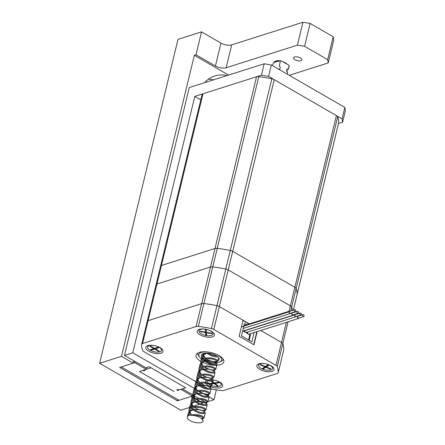 <?xml version="1.0" encoding="UTF-8"?>
<svg xmlns="http://www.w3.org/2000/svg" width="445" height="445" viewBox="0 0 445 445"><rect width="100%" height="100%" fill="white"/><g stroke="black" fill="none" stroke-linecap="round" stroke-linejoin="round"><path stroke-width="0.67" d="M289.072 311.272L290.385 305.849A3.899 1.647 13.6 0 1 291.647 307.089A69.91 29.548 -166.4 0 1 292.499 310.454A69.91 29.548 -166.4 0 0 291.647 307.089A3.899 1.647 -166.4 0 0 290.385 305.849L228.218 269.915A3.899 1.647 -166.4 0 0 225.81 269.036A69.91 29.548 -166.4 0 0 212.749 266.9A3.899 1.647 -166.4 0 0 210.507 267.017L156.968 284.01A3.899 1.647 -166.4 0 0 156.061 284.761A3.899 1.647 -166.4 0 0 156.045 284.895A3.899 1.647 13.6 0 1 156.061 284.761A3.899 1.647 13.6 0 1 156.968 284.01L161.452 265.47A3.899 1.647 -166.4 0 0 160.55 266.221A3.899 1.647 -166.4 0 0 160.528 266.349A3.899 1.647 -166.4 0 1 160.55 266.221A3.899 1.647 -166.4 0 1 161.452 265.47L214.996 248.477L161.452 265.47L202.992 93.761L256.537 76.768A3.899 1.647 13.6 0 1 258.773 76.646A69.91 29.548 13.6 0 1 271.839 78.787A3.899 1.647 13.6 0 1 274.242 79.666L336.409 115.6A3.899 1.647 13.6 0 1 337.677 116.84A69.91 29.548 13.6 0 1 338.651 122.814A3.899 1.647 13.6 0 1 338.634 122.942A3.899 1.647 13.6 0 1 338.589 123.07M338.651 122.814L297.11 294.518A69.91 29.548 -166.4 0 0 296.136 288.544A3.899 1.647 -166.4 0 0 294.868 287.303L232.702 251.375A3.899 1.647 -166.4 0 0 230.299 250.49A69.91 29.548 -166.4 0 0 217.232 248.355A3.899 1.647 -166.4 0 0 214.996 248.477A3.899 1.647 -166.4 0 1 217.232 248.355A69.91 29.548 -166.4 0 1 230.299 250.49A3.899 1.647 -166.4 0 1 232.702 251.375L294.868 287.303A3.899 1.647 -166.4 0 1 296.136 288.544A69.91 29.548 -166.4 0 1 297.11 294.518A3.899 1.647 -166.4 0 1 297.093 294.651A3.899 1.647 -166.4 0 0 297.11 294.518L293.316 310.193M297.049 294.774A3.899 1.647 -166.4 0 0 297.093 294.651L293.333 310.187M202.486 362.269A14.296 6.041 -166.4 0 0 220.514 364.622A14.296 6.041 -166.4 0 0 223.829 361.863A14.296 6.041 -166.4 0 0 215.452 353.909A14.296 6.041 -166.4 0 0 199.349 352.39A14.296 6.041 -166.4 0 0 196.039 355.143A14.296 6.041 -166.4 0 0 200.756 361.357M201.674 361.868A14.296 6.041 -166.4 0 0 202.047 362.058M197.853 382.828L143.885 351.633A3.899 1.647 13.6 0 1 142.617 350.393A69.91 29.548 13.6 0 1 141.643 344.419A3.899 1.647 13.6 0 1 141.66 344.285A3.899 1.647 13.6 0 1 142.567 343.534L196.106 326.541A3.899 1.647 13.6 0 1 198.348 326.424A69.91 29.548 13.6 0 1 211.414 328.56A3.899 1.647 13.6 0 1 213.817 329.439L275.983 365.373A3.899 1.647 13.6 0 1 277.252 366.613A69.91 29.548 13.6 0 1 278.225 372.587A3.899 1.647 13.6 0 1 278.203 372.721L283.743 349.826A3.899 1.647 13.6 0 0 283.76 349.692A69.91 29.548 -166.4 0 0 282.786 343.718A3.899 1.647 13.6 0 0 281.518 342.478L260.753 330.479L281.518 342.478A3.899 1.647 13.6 0 1 282.786 343.718A69.91 29.548 13.6 0 1 283.76 349.692A3.899 1.647 13.6 0 1 283.743 349.826A3.899 1.647 13.6 0 1 283.699 349.954M249.339 323.877L219.352 306.549A3.899 1.647 13.6 0 0 216.949 305.665A69.91 29.548 -166.4 0 0 203.888 303.529A3.899 1.647 13.6 0 0 201.646 303.651L148.102 320.645A3.899 1.647 13.6 0 0 147.2 321.396A3.899 1.647 13.6 0 0 147.184 321.524A3.899 1.647 13.6 0 1 147.2 321.396A3.899 1.647 13.6 0 1 148.102 320.645L201.646 303.651A3.899 1.647 13.6 0 1 203.888 303.529A69.91 29.548 13.6 0 1 216.949 305.665A3.899 1.647 13.6 0 1 219.352 306.549L243.031 320.233L239.154 336.259L253.967 344.819L257.16 331.62M208.282 388.407A3.899 1.647 13.6 0 1 206.052 387.567L201.902 385.17M201.846 385.136L199.076 383.534M278.203 372.721A3.899 1.647 13.6 0 1 277.302 373.472L223.757 390.465A3.899 1.647 13.6 0 1 221.521 390.582A69.91 29.548 13.6 0 1 210.874 388.924M271.984 371.369A8.839 3.732 13.6 0 1 260.225 369.606A8.839 3.732 13.6 0 1 258.25 364.06A8.839 3.732 13.6 0 1 266.321 363.96A8.839 3.732 13.6 0 1 273.447 367.731A8.839 3.732 13.6 0 1 271.984 371.369M212.337 336.898A8.839 3.732 13.6 0 1 200.578 335.135A8.839 3.732 13.6 0 1 198.609 329.584A8.839 3.732 13.6 0 1 206.675 329.484A8.839 3.732 13.6 0 1 213.806 333.261A8.839 3.732 13.6 0 1 212.337 336.898M213.016 379.891A8.839 3.732 13.6 0 1 222.077 384.035A8.839 3.732 13.6 0 1 220.614 387.673A8.839 3.732 13.6 0 1 209.578 386.271M209.523 386.243A8.839 3.732 13.6 0 1 206.591 380.514M208.015 379.974A8.839 3.732 13.6 0 1 212.22 379.796M160.968 353.202A8.839 3.732 13.6 0 1 149.209 351.439A8.839 3.732 13.6 0 1 147.239 345.887A8.839 3.732 13.6 0 1 155.305 345.787A8.839 3.732 13.6 0 1 162.431 349.564A8.839 3.732 13.6 0 1 160.968 353.202M336.409 115.6L290.385 305.849L228.218 269.915L274.242 79.666M211.414 328.56L225.81 269.036A69.91 29.548 -166.4 0 0 212.749 266.9L258.773 76.646M196.106 326.541L210.507 267.017L156.968 284.01L142.567 343.534M271.839 78.787L225.81 269.036A3.899 1.647 13.6 0 1 228.218 269.915L213.817 329.439M256.537 76.768L210.507 267.017A3.899 1.647 13.6 0 1 212.749 266.9L198.348 326.424M247.809 333.377A38.604 16.315 -166.4 0 0 247.248 332.86L247.414 332.159M244.967 330.947L243.704 331.347M250.224 335.958A38.604 16.315 -166.4 0 0 250.212 335.936L249.934 337.082A38.604 16.315 -166.4 0 1 249.945 337.099M249.128 334.601L249.239 334.134M249.334 337.076L249.934 337.082M250.212 335.936L249.573 335.93M249.595 338.55A37.035 15.653 -166.4 0 0 249.139 337.883M298.634 316A1.302 0.968 72.4 0 0 298 315.928A1.302 0.968 72.4 0 0 297.471 317.457A1.302 0.968 72.4 0 0 298.79 318.409A1.302 0.968 72.4 0 0 299.262 317.986M303.051 314.598L298.078 316.178A1.04 0.773 72.4 0 0 298.706 318.158L303.679 316.579A1.04 0.773 72.4 0 0 303.051 314.598A1.04 0.773 72.4 0 0 303.679 316.579M247.887 332.009A1.302 0.968 72.4 0 0 248.21 333.95M248.61 334.178A1.302 0.968 72.4 0 0 249.072 334.184L298.79 318.409M296.403 316.406A1.235 0.918 -107.6 0 1 295.992 316.74A1.235 0.918 -107.6 0 1 294.929 316.234A1.235 0.918 -107.6 0 1 294.762 314.86L294.718 314.821A1.302 0.968 72.4 0 1 295.224 314.326L293.561 314.854M295.858 314.398A1.302 0.968 72.4 0 0 295.224 314.326M300.275 312.996L295.302 314.57A1.04 0.773 72.4 0 0 295.936 316.556L300.903 314.977A1.04 0.773 72.4 0 0 300.275 312.996A1.04 0.773 72.4 0 0 300.903 314.977M245.112 330.407A1.302 0.968 72.4 0 0 245.006 330.596L294.718 314.821M245.006 330.596L245.05 330.635A1.235 0.918 72.4 0 0 245.217 332.014A1.235 0.918 72.4 0 0 246.28 332.521L295.992 316.74M245.05 330.635L294.762 314.86M293.005 312.752A1.302 0.968 72.4 0 0 292.398 312.674A1.302 0.968 72.4 0 0 292.376 312.679A1.302 0.968 72.4 0 0 291.848 314.209A1.302 0.968 72.4 0 0 293.16 315.155A1.302 0.968 72.4 0 0 293.639 314.732M292.471 312.918A1.04 0.773 72.4 0 0 293.083 314.91L298.055 313.33A1.04 0.773 72.4 0 0 297.427 311.35A1.04 0.773 72.4 0 0 298.055 313.33M242.692 330.785A1.302 0.968 72.4 0 0 243.448 330.935L293.16 315.155M290.262 311.166A1.302 0.968 72.4 0 0 289.628 311.094A1.302 0.968 72.4 0 0 289.055 311.795L289.105 311.823A1.235 0.918 -107.6 0 0 289.4 313.091A1.235 0.918 -107.6 0 0 290.396 313.508A1.235 0.918 -107.6 0 0 290.808 313.169L292.376 312.679M294.679 309.759L289.712 311.339A1.04 0.773 72.4 0 0 290.34 313.319L295.308 311.745A1.04 0.773 72.4 0 0 294.679 309.759A1.04 0.773 72.4 0 0 295.308 311.745M241.413 326.914L289.055 311.795M241.401 326.958L289.105 311.823M197.903 352.996A12.994 5.49 -166.4 0 0 197.858 353.158A12.994 5.49 -166.4 0 0 198.709 356L199.61 357.168A11.698 4.945 -166.4 0 0 202.147 359.36M216.086 362.853A11.698 4.945 -166.4 0 0 219.724 362.03L221.059 361.407A12.994 5.49 -166.4 0 0 223.117 359.271A12.994 5.49 -166.4 0 0 223.151 359.104M213.772 361.663A9.095 3.844 -166.4 0 0 219.051 359.499A9.095 3.844 -166.4 0 0 213.722 354.437A9.095 3.844 -166.4 0 0 203.476 353.469A9.095 3.844 -166.4 0 0 201.368 355.221A9.095 3.844 -166.4 0 0 203.493 358.614M204.633 359.326A9.095 3.844 -166.4 0 0 208.249 360.812M208.438 360.867A9.095 3.844 -166.4 0 0 212.22 361.585M212.977 361.64A9.095 3.844 -166.4 0 0 213.389 361.657M206.747 351.856A11.698 4.945 -166.4 0 0 201.552 352.357A11.698 4.945 -166.4 0 0 199.61 357.168M203.232 359.994A11.698 4.945 -166.4 0 0 215.936 362.864M219.724 362.03A11.698 4.945 -166.4 0 0 215.808 354.048M258.662 365.223A7.148 3.02 13.6 0 1 266.316 363.966A7.148 3.02 13.6 0 1 272.551 368.582A7.148 3.02 13.6 0 1 262.405 369.022A7.148 3.02 13.6 0 1 258.662 365.223L258.773 364.761A7.148 3.02 13.6 0 1 259.902 363.587A7.148 3.02 13.6 0 1 259.975 363.554L259.902 363.587M272.145 366.496A7.148 3.02 13.6 0 1 272.195 366.563A7.148 3.02 13.6 0 1 272.663 368.126L272.551 368.582M260.759 364.589L260.297 364.9L264.925 366.864L262.539 368.443L263.44 368.827L265.826 367.247L270.454 369.211L270.916 368.905L266.294 366.941L268.674 365.362L267.773 364.978L265.387 366.558L260.759 364.589M266.294 366.941L266.455 366.252L268.146 365.134M270.566 368.755L270.454 369.211M263.234 367.982L263.607 368.143L265.993 366.563L266.344 366.713M265.993 366.563L265.826 367.247M263.607 368.143L263.44 368.827M265.031 366.407L264.925 366.864M199.015 330.746A7.148 3.02 13.6 0 1 206.675 329.495A7.148 3.02 13.6 0 1 212.91 334.112A7.148 3.02 13.6 0 1 206.168 335.558A7.148 3.02 13.6 0 1 199.015 330.746L199.126 330.29A7.148 3.02 13.6 0 1 200.261 329.116A7.148 3.02 13.6 0 1 200.333 329.083L200.261 329.116M212.499 332.026A7.148 3.02 13.6 0 1 212.549 332.087A7.148 3.02 13.6 0 1 213.022 333.65L212.91 334.112M200.239 331.152L200.267 331.608L205.468 332.565L205.623 334.896L206.641 335.085L206.486 332.749L211.687 333.705L211.659 333.249L206.458 332.293L206.302 329.962L205.284 329.773L205.44 332.109L200.239 331.152M205.501 329.812L205.44 332.109M206.591 332.32L206.486 332.749M205.501 331.853L205.79 334.212L206.591 334.356M205.79 334.212L205.623 334.896M205.635 331.875L205.468 332.565M200.372 331.18L200.267 331.608M147.645 347.05A7.148 3.02 13.6 0 1 155.305 345.798A7.148 3.02 13.6 0 1 161.541 350.415A7.148 3.02 13.6 0 1 157.207 352.112A7.148 3.02 13.6 0 1 150.087 350.209A7.148 3.02 13.6 0 1 147.645 347.05L147.757 346.594A7.148 3.02 13.6 0 1 148.891 345.42A7.148 3.02 13.6 0 1 148.964 345.387L148.891 345.42M161.179 348.391L161.129 348.329A7.148 3.02 13.6 0 1 161.179 348.391A7.148 3.02 13.6 0 1 161.652 349.954L161.541 350.415M150.555 346.132L149.898 346.349L153.875 348.619L150.516 349.72L151.294 350.159L154.654 349.064L158.631 351.328L159.282 351.116L155.305 348.847L158.665 347.745L157.892 347.306L154.532 348.402L150.555 346.132M155.305 348.847L155.472 348.157L157.964 347.345M158.754 350.816L158.631 351.328M151.389 349.431L154.821 348.374L155.349 348.674M154.821 348.374L154.654 349.064M151.461 349.475L151.294 350.159M154.003 348.101L153.875 348.619M210.646 385.153A7.148 3.02 13.6 0 1 207.292 381.526L207.398 381.065A7.148 3.02 13.6 0 1 207.509 380.775M208.266 380.036A7.148 3.02 13.6 0 1 208.533 379.891A7.148 3.02 13.6 0 1 208.605 379.858L208.533 379.891M220.826 382.867L220.776 382.806A7.148 3.02 13.6 0 1 220.826 382.867A7.148 3.02 13.6 0 1 221.293 384.43L221.182 384.886A7.148 3.02 13.6 0 1 218.395 386.505A7.148 3.02 13.6 0 1 211.814 385.631M207.292 381.526A7.148 3.02 13.6 0 1 207.709 380.825M208.905 380.158A7.148 3.02 13.6 0 1 212.187 379.846M213.033 379.924A7.148 3.02 13.6 0 1 221.182 384.886M211.286 381.243L213.528 383.017L209.345 383.568L209.951 384.052M210.78 383.94L214.128 383.501L217.232 385.96L218.05 385.854L214.946 383.39L219.129 382.839L218.523 382.361L214.34 382.911L212.098 381.131M213.678 382.383L213.528 383.017M215.085 382.811L214.946 383.39M217.388 385.326L217.232 385.96M214.412 382.9L214.957 383.34M214.284 382.867L214.128 383.501M213.55 382.911L214.229 382.822M242.964 320.495L249.011 323.982M256.832 331.725L253.7 344.664M250.785 333.639L249.183 340.264M246.675 324.722L244.466 323.448L243.816 326.152M243.804 326.196L241.479 335.808L251.864 341.816L254.101 332.587M242.647 330.98A1.557 1.157 72.4 0 1 243.32 331.125L248.705 334.24A1.557 1.157 72.4 0 1 249.528 336.275L248.638 339.952M202.069 94.646A3.899 1.647 13.6 0 1 202.091 94.512A3.899 1.647 13.6 0 1 202.992 93.761M287.22 74.12L287.587 72.057L287.103 74.054M288.338 68.947L289.2 65.393A8.249 3.488 13.6 0 1 289.183 66.027L288.377 69.348L288.343 68.947L287.025 68.969L286.513 71.094L287.587 72.057M278.481 69.092L279.794 69.07L280.305 66.945L279.232 65.982L280.439 60.987L276.317 61.499L273.43 63.04L272.323 65.51M286.847 71.372L287.275 69.604L287.025 68.969M203.788 353.375L203.521 354.682L204.566 357.129L207.181 359.404L210.085 360.889M210.446 361.029L214.251 361.946M214.54 361.969L216.131 361.83L216.654 361.045L215.28 359.955L212.343 359.026L208.583 358.692L204.961 359.221L202.408 360.656L201.635 362.013L201.563 362.786L202.609 365.234L203.454 366.146M204.455 366.986L208.127 368.994M208.488 369.133L212.293 370.051M212.577 370.073L214.173 369.934L214.69 369.15L213.322 368.06L210.385 367.131L206.619 366.797L203.003 367.325L200.45 368.76L199.672 370.118L199.605 370.891L200.645 373.338L201.49 374.251M202.497 375.091L206.163 377.099M206.524 377.238L210.329 378.155M210.619 378.178L212.209 378.039L212.732 377.254L211.358 376.164L208.421 375.235L204.661 374.901L201.04 375.43L198.487 376.865L197.714 378.222L197.641 378.995L198.687 381.443L199.532 382.355M200.539 383.195L204.205 385.203M204.566 385.342L208.371 386.26M208.655 386.282L210.251 386.143L210.769 385.359L209.4 384.269L206.463 383.34L202.697 383.006L199.082 383.534L196.529 384.97L195.75 386.327L195.683 387.1L196.723 389.547L197.569 390.46M198.576 391.3L202.241 393.308M202.603 393.447L206.408 394.365M206.697 394.387L208.293 394.248L208.811 393.463L207.437 392.373L204.5 391.444L200.739 391.111L197.118 391.639L194.565 393.074L193.792 394.431L193.72 395.205L194.765 397.652L195.611 398.564M196.618 399.404L200.283 401.412M200.645 401.551L204.45 402.469M204.733 402.491L206.33 402.352L206.847 401.568L205.479 400.478L202.542 399.549L198.776 399.215L195.16 399.743L192.607 401.179L191.834 402.536L191.762 403.309L192.802 405.757L193.647 406.669M194.654 407.509L198.32 409.517M198.681 409.656L202.486 410.574M202.775 410.596L204.372 410.457L204.889 409.673L203.515 408.582L200.578 407.653L196.818 407.32L193.197 407.848L190.644 409.283L189.87 410.64L189.798 411.414L190.844 413.861L191.689 414.773M201.557 418.706L202.408 418.561L202.926 417.777L201.557 416.681L198.62 415.758L190.193 415.179L194.904 414.479L199.165 414.951L202.492 416.103L204.066 417.844L203.421 418.434L201.696 418.695M192.863 409.917L198.292 412.782L202.069 413.628L204.628 413.438L205.279 412.849L204.06 411.314L200.372 409.956L196.112 409.483L192.006 409.995L189.119 411.53L188.257 413.021L187.289 417.004A8.249 3.488 13.6 0 0 194.281 422.283A8.249 3.488 13.6 0 0 203.276 421.059L202.197 419.585A7.242 3.059 -166.4 0 0 193.191 415.541M208.188 353.13L212.059 355.11L216.76 355.989M207.064 353.063L203.855 354.671L203.009 356.807L203.588 358.575M204.244 359.477L205.851 360.962M205.907 361.006L210.101 363.215L213.394 364.032L215.619 363.949L216.175 363.487L215.53 362.519M204.628 361.29L210.057 364.16L213.828 365L216.392 364.811L217.038 364.221L215.313 362.375L211.831 361.145L208.071 360.812L203.771 361.368L200.884 362.903L200.016 364.394L200.612 367.181M206.858 360.878L204.45 361.34L201.897 362.775L201.051 364.911L201.63 366.68M202.28 367.581L203.888 369.066M203.944 369.111L208.138 371.319L211.431 372.137L213.661 372.053L214.217 371.592L213.572 370.624M202.664 369.395L208.093 372.265L211.87 373.105L214.429 372.916L215.08 372.326L213.35 370.479L209.868 369.25L206.107 368.916L201.813 369.472L198.926 371.008L198.058 372.498L198.654 375.285M204.895 368.983L202.486 369.445L199.933 370.88L199.087 373.016L199.666 374.785M200.322 375.686L201.93 377.171M201.986 377.215L206.18 379.424L209.473 380.241L211.698 380.158L212.254 379.696L211.609 378.728M200.706 377.499L206.135 380.369L209.907 381.209L212.471 381.02L213.116 380.43L211.392 378.584L207.91 377.354L204.149 377.021L199.85 377.577L196.963 379.112L196.1 380.603L196.69 383.39M202.937 377.087L200.528 377.549L197.975 378.984L197.129 381.12L197.708 382.889M198.359 383.79L199.972 385.275M200.022 385.32L204.216 387.528L207.509 388.346L209.74 388.262L210.296 387.801L209.651 386.833M198.743 385.604L204.172 388.468L207.948 389.314L210.507 389.125L211.158 388.535L209.94 387L208.883 386.388L205.946 385.459L201.218 385.17L198.565 385.654L196.011 387.089L195.166 389.225L195.744 390.994M196.401 391.895L198.008 393.38M198.064 393.425L202.258 395.633L205.551 396.451L207.776 396.367L208.332 395.905L207.687 394.938M196.785 393.708L202.214 396.573L205.99 397.418L208.549 397.229L209.195 396.64L207.982 395.104L206.925 394.493L203.988 393.564L199.254 393.274L196.607 393.758L194.053 395.193L193.208 397.329L193.786 399.098M194.437 399.999L196.05 401.485M196.1 401.529L200.294 403.737L203.593 404.555L205.818 404.472L206.374 404.01L205.729 403.042M194.821 401.813L200.25 404.677L204.027 405.523L206.586 405.334L207.237 404.744L205.507 402.897L202.024 401.668L198.264 401.334L193.97 401.891L191.083 403.426L190.215 404.917L190.81 407.703M197.052 401.401L194.643 401.863L192.09 403.298L191.244 405.434L191.823 407.203M192.479 408.104L194.087 409.589M194.142 409.634L198.337 411.842L201.63 412.66L203.855 412.576L204.411 412.115L203.771 411.147M204.06 411.314L200.066 409.773L194.832 409.522M195.094 409.506L192.685 409.967L190.132 411.403L189.286 413.539L189.831 415.246M206.586 353.185L212.015 356.056L215.792 356.896L217.844 356.846M206.591 353.052L202.848 354.799L201.908 357.14L202.575 359.076M203.248 359.983L204.5 361.184M215.825 362.686L212.137 361.329L206.597 360.895M201.29 368.087L202.536 369.289M213.861 370.791L210.179 369.433L204.639 369M199.327 376.192L200.578 377.393M211.903 378.895L208.215 377.538L202.675 377.104M197.369 384.296L198.615 385.498M209.94 387L206.258 385.643L201.991 385.17L197.892 385.682L195.005 387.217L194.137 388.707L194.732 391.494M195.405 392.401L196.657 393.603M207.982 395.104L204.294 393.747L200.033 393.274L195.928 393.786L193.041 395.321L192.179 396.812L192.768 399.599M193.447 400.506L194.693 401.707M206.018 403.209L202.336 401.852L196.796 401.418M191.484 408.61L192.735 409.812M188.257 413.021L188.725 415.591M202.653 353.803L203.871 356.718L207.392 359.543M207.186 359.41L210.468 360.934M210.997 361.112L213.828 361.796M214.284 361.857L215.697 361.93M215.419 361.963L217.143 361.702L217.755 360.711L216.214 359.371L212.894 358.219L208.627 357.747L204.528 358.258L201.641 359.794L200.773 361.284L200.695 362.135L201.908 364.822L203.287 366.179M204.394 366.997L205.434 367.648M205.223 367.514L208.51 369.039M209.039 369.216L211.864 369.901M212.326 369.962L213.734 370.034M213.461 370.068L215.18 369.806L215.797 368.816L214.256 367.475L210.93 366.324L206.669 365.851L202.564 366.363L199.677 367.898L198.809 369.389L198.737 370.24L199.95 372.927L201.329 374.284M202.431 375.102L203.471 375.752M203.265 375.619L206.547 377.143M207.075 377.321L209.907 378.005M210.363 378.066L211.776 378.139M211.497 378.172L213.222 377.911L213.834 376.921L212.293 375.58L208.972 374.429L204.706 373.956L200.606 374.468L197.719 376.003L196.851 377.493L196.773 378.345L197.992 381.031L199.366 382.389M200.472 383.206L201.513 383.857M201.301 383.724L204.589 385.248M205.117 385.426L207.943 386.11M208.405 386.171L209.812 386.243M209.539 386.277L211.258 386.015L211.876 385.025L210.335 383.685L207.008 382.533L202.748 382.06L198.642 382.567L195.756 384.107L194.888 385.598L194.815 386.449L196.028 389.136L197.408 390.493M198.509 391.311L199.549 391.962M199.343 391.828L202.625 393.352M203.154 393.53L205.985 394.214M206.441 394.276L207.854 394.348M207.576 394.381L209.3 394.12L209.912 393.13L208.377 391.789L205.05 390.638L200.784 390.165L196.684 390.671L193.797 392.212L192.93 393.703L192.852 394.554L194.07 397.24L195.444 398.598M196.551 399.415L197.591 400.066M197.38 399.933L200.667 401.457M201.196 401.635L204.021 402.319M204.483 402.38L205.89 402.452M205.618 402.486L207.342 402.224L207.954 401.234L206.413 399.894L203.087 398.742L198.826 398.269L194.721 398.776L191.834 400.316L190.966 401.807L190.894 402.658L192.107 405.345L193.486 406.702M194.587 407.52L195.633 408.171M195.422 408.037L198.704 409.561M199.232 409.739L202.063 410.424M202.519 410.485L203.932 410.557M203.654 410.59L205.379 410.329L206.029 409.739L204.455 407.998L201.129 406.847L196.862 406.374L192.763 406.88L189.876 408.421L189.008 409.912L189.081 411.569M189.453 412.443L191.522 414.807M201.518 418.662L201.969 418.662M187.289 417.004A8.249 3.488 13.6 0 1 190.193 415.179M274.098 62.489L274.126 62.383A7.242 3.059 13.6 0 1 281.112 60.943L279.143 61.026M281.112 60.943A7.326 3.098 13.6 0 1 281.535 60.965L280.439 60.987M289.2 65.393L281.535 60.965M196.395 389.553L132.766 352.774L194.799 96.365L261.415 75.222L268.574 76.39L342.072 118.871L344.842 107.423L271.344 64.948L264.185 63.774L189.281 87.543L124.478 355.405L145.838 367.748L149.153 366.697L185.704 387.823L182.394 388.88L192.902 394.954M193.809 395.477L198.637 398.269M200.35 399.254L205.673 402.336L206.864 401.957M197.057 389.937L197.869 390.404M199.254 391.205L203.065 393.408M203.849 393.858L208.01 396.267M209.072 396.879L213.956 399.705L216.337 389.87M194.799 96.365L200.801 99.83M344.842 107.423L345.376 110.699L342.606 122.147L342.072 118.871M338.511 123.449L342.606 122.147M271.344 64.948L268.574 76.39M261.415 75.222L264.185 63.774M132.766 352.774L124.478 355.405M213.956 399.705L207.999 401.596M146.722 367.47L146.272 369.333L139.474 371.492L174.106 391.505L139.474 371.492L142.762 370.446A1.302 0.551 -166.4 0 0 144.058 370.802A1.302 0.551 -166.4 0 0 144.853 370.49A1.302 0.551 -166.4 0 0 144.419 369.923L151.072 367.809L185.704 387.823L179.051 389.937A1.302 0.551 -166.4 0 0 177.755 389.586A1.302 0.551 -166.4 0 0 176.96 389.898A1.302 0.551 -166.4 0 0 177.394 390.465L177.605 389.586M146.272 369.333L134.724 362.664L121.301 366.925L179.023 400.283L192.446 396.022L180.904 389.353L177.394 390.465M134.724 362.664L135.007 361.49M192.73 394.854L192.446 396.022M282.792 61.688A6.497 2.748 13.6 0 1 286.986 64.113M213.416 79.883A38.982 28.975 72.4 0 0 208.393 79.238M227.006 75.572A38.982 28.975 72.4 0 0 214.824 75.939A38.982 28.975 72.4 0 0 204.661 82.664M194.843 398.742L190.955 396.495L177.366 400.811L177.683 399.51M133.8 360.795L133.233 363.137L119.644 367.448L177.366 400.811M194.332 55.297L195.989 54.768L201.524 31.873L177.994 39.344L99.624 363.292L121.496 356.35L194.332 55.297L228.563 75.077M327.67 59.658L304.58 46.319L310.12 23.424L333.21 36.768L327.67 59.658L328.204 62.934L289.256 75.3M203.259 400.939L203.026 401.902M202.998 402.013L202.692 403.281L200.756 403.893M199.332 404.344L193.252 406.274M193.063 406.335L180.815 410.223L99.624 363.292M328.204 62.934L333.744 40.044L333.21 36.768M304.58 46.319L297.421 45.145L226.166 67.757A7.799 3.293 13.6 0 1 215.419 65.999L220.959 43.104L201.524 31.873M220.959 43.104A7.799 3.293 -166.4 0 0 231.7 44.867L302.956 22.25L310.12 23.424M196.139 399.493L199.354 401.351M199.499 401.435L202.692 403.281M121.496 356.35L133.233 363.137M215.419 65.999L195.989 54.768M300.909 60.659A4.289 1.813 13.6 0 1 296.075 60.203A4.289 1.813 13.6 0 1 293.561 57.817A4.289 1.813 13.6 0 1 298.156 57.066A4.289 1.813 13.6 0 1 301.899 59.836A4.289 1.813 13.6 0 1 300.909 60.659M297.421 45.145L302.956 22.25M290.696 311.027L337.677 116.84M286.391 322.341L275.983 365.373M288.093 321.802L277.252 366.613M283.743 349.826L278.225 372.587M249.283 334.829L249.473 334.056M226.166 67.757L231.7 44.867M141.66 344.285L202.091 94.512M247.481 333.077L247.732 332.059M243.888 331.453L244.972 330.919M246.547 332.988L247.403 332.159M298 315.928L296.381 316.445M297.427 311.35L292.454 312.924M289.628 311.094L243.949 325.59M243.254 328.471L290.396 313.508M338.634 122.942L297.093 294.651M203.593 353.909L203.51 354.253M201.635 362.013L201.123 364.138M199.672 370.118L199.16 372.243M197.714 378.222L197.202 380.347M195.75 386.327L195.238 388.452M193.792 394.431L193.28 396.556M191.834 402.536L191.317 404.661M189.87 410.64L189.359 412.765M216.693 361.368L216.292 363.003M214.729 369.472L214.334 371.108M212.771 377.577L212.371 379.212M210.808 385.682L210.413 387.317M208.85 393.786L208.449 395.421M206.886 401.891L206.491 403.526M204.928 409.995L204.528 411.631M202.965 418.1L202.531 419.896M201.218 385.17L200.717 385.209M199.254 393.274L198.754 393.313M201.98 356.289L200.773 361.284M200.016 364.394L198.809 369.389M198.058 372.498L196.851 377.493M196.095 380.603L194.888 385.598M194.137 388.707L192.93 393.703M192.179 396.812L190.966 401.807M190.215 404.917L189.008 409.912M218.612 357.724L217.794 361.112M217.038 364.221L215.831 369.216M215.08 372.326L213.873 377.321M213.116 380.43L211.909 385.426M211.158 388.535L209.951 393.53M209.195 396.64L207.987 401.635M207.237 404.744L206.029 409.739M205.279 412.849L204.066 417.844"/></g></svg>
